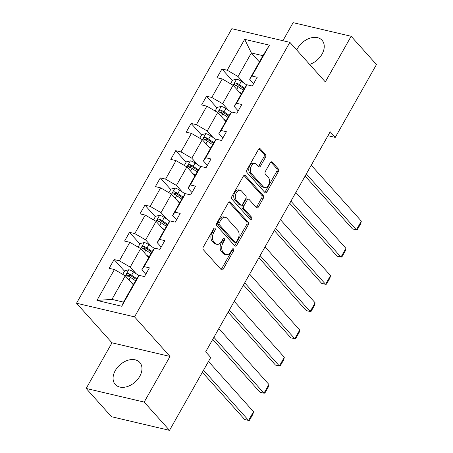 <?xml version="1.0" encoding="UTF-8"?>
<svg xmlns="http://www.w3.org/2000/svg" width="453" height="453" viewBox="0 0 453 453"><rect width="100%" height="100%" fill="white"/><g stroke="black" fill="none" stroke-linecap="round" stroke-linejoin="round"><path stroke-width="0.68" d="M215.016 228.301A1.45 0.94 103.2 0 0 214.671 228.086A1.45 0.94 103.2 0 0 213.64 228.72L203.346 246.925A2.072 1.342 103.2 0 0 203.369 249.745L221.274 269.728A2.072 1.342 103.2 0 0 221.766 270.028A2.072 1.342 103.2 0 0 223.233 269.122L233.533 250.922A1.45 0.94 103.2 0 0 233.516 248.946A1.45 0.94 103.2 0 0 233.17 248.731A1.45 0.94 103.2 0 0 232.14 249.365L230.809 251.721A6.631 4.292 103.2 0 1 226.109 254.626A6.631 4.292 103.2 0 1 224.524 253.652L223.035 251.987A6.631 4.292 103.2 0 1 222.95 242.955L224.286 240.6A1.45 0.94 103.2 0 0 224.269 238.623A1.45 0.94 103.2 0 0 223.918 238.408A1.45 0.94 103.2 0 0 222.893 239.042L221.557 241.398A6.631 4.292 103.2 0 1 216.862 244.309A6.631 4.292 103.2 0 1 215.277 243.329L213.782 241.664A6.631 4.292 103.2 0 1 213.703 232.632L215.033 230.277A1.45 0.94 103.2 0 0 215.016 228.301M309.614 64.388A16.472 11.45 -41.9 0 0 322.026 54.15A16.472 11.45 -41.9 0 0 322.06 40.289A16.472 11.45 -41.9 0 0 297.564 48.409A16.472 11.45 -41.9 0 0 296.743 50.023M115.288 370.577A16.472 11.45 -41.9 0 0 115.249 384.444A16.472 11.45 -41.9 0 0 139.751 376.324A16.472 11.45 -41.9 0 0 139.784 362.457A16.472 11.45 -41.9 0 0 115.288 370.577M265.458 157.361A2.072 1.342 103.2 0 0 265.43 154.535L260.407 148.935A2.072 1.342 103.2 0 0 259.914 148.629A2.072 1.342 103.2 0 0 258.442 149.535L247.01 169.75A2.072 1.342 103.2 0 0 247.032 172.57L264.937 192.553A2.072 1.342 103.2 0 0 265.43 192.859A2.072 1.342 103.2 0 0 266.896 191.947L278.335 171.732A2.072 1.342 103.2 0 0 278.312 168.912L272.242 162.14A2.072 1.342 103.2 0 0 271.749 161.834A2.072 1.342 103.2 0 0 270.277 162.746L265.384 171.393A2.072 1.342 103.2 0 0 265.413 174.218L268.419 177.576A5.544 3.584 103.2 0 1 268.974 184.094A5.544 3.584 103.2 0 1 264.558 187.553A5.544 3.584 103.2 0 1 263.233 186.738L251.449 173.59A5.544 3.584 103.2 0 1 250.894 167.066A5.544 3.584 103.2 0 1 255.311 163.607A5.544 3.584 103.2 0 1 256.636 164.422L258.595 166.613A2.072 1.342 103.2 0 0 259.093 166.919A2.072 1.342 103.2 0 0 260.56 166.013L265.458 157.361L263.889 156.993A2.072 1.342 103.2 0 0 263.861 154.167L259.071 148.822M325.322 81.919L351.143 36.28L376.471 64.547L335.248 137.412L330.186 131.761L205.673 351.834L210.736 357.485L169.513 430.35L144.184 402.083L170.005 356.443L134.541 316.868L289.863 42.339L325.322 81.919M230.266 202.208A2.072 1.342 103.2 0 0 229.773 201.902A2.072 1.342 103.2 0 0 228.301 202.814L216.868 223.029A2.072 1.342 103.2 0 0 216.891 225.849L234.79 245.826A2.072 1.342 103.2 0 0 235.288 246.132A2.072 1.342 103.2 0 0 236.755 245.226L248.193 225.011A2.072 1.342 103.2 0 0 248.165 222.185L230.266 202.208L229.19 201.959M231.936 196.387L243.374 176.172A2.072 1.342 103.2 0 1 244.841 175.266A2.072 1.342 103.2 0 1 245.339 175.571L263.238 195.549A2.072 1.342 103.2 0 1 263.261 198.374L258.369 207.021A2.072 1.342 103.2 0 1 256.902 207.933A2.072 1.342 103.2 0 1 256.404 207.627L249.144 199.524A2.072 1.342 103.2 0 0 248.652 199.218A2.072 1.342 103.2 0 0 247.179 200.13L243.935 205.866A2.072 1.342 103.2 0 0 243.957 208.691L251.517 217.123A1.45 0.94 103.2 0 1 251.664 218.833A1.45 0.94 103.2 0 1 250.509 219.739A1.45 0.94 103.2 0 1 250.164 219.524L231.964 199.212A2.072 1.342 103.2 0 1 231.936 196.387M351.143 36.28L293.131 22.65L282.91 40.708M170.005 356.443L111.987 342.813L86.166 388.453L144.184 402.083M86.166 388.453L111.495 416.72L169.513 430.35M253.595 83.675L249.631 79.247L262.961 55.685L269.439 45.153L251.964 76.047L257.213 77.282L252.276 86.008L247.027 84.773L236.557 103.273L241.811 104.507L236.874 113.233L231.619 111.999L221.155 130.498L226.409 131.732L221.472 140.458L216.217 139.224L205.753 157.723L211.002 158.958L206.07 167.684L200.815 166.449L190.345 184.949L195.6 186.183L190.662 194.909L185.413 193.674L174.943 212.174L180.198 213.408L175.26 222.134L170.005 220.9L159.541 239.399L164.796 240.634L159.858 249.36L154.603 248.125L144.139 266.624L149.388 267.859L144.45 276.585L139.201 275.35L121.721 306.245L96.948 300.424L114.428 269.529L109.173 268.301L114.111 259.569L119.366 260.803L129.83 242.304L124.575 241.07L129.513 232.344L134.768 233.578L145.232 215.079L139.983 213.844L144.915 205.118L150.169 206.353L160.634 187.853L155.385 186.619L160.322 177.893L165.571 179.128L176.041 160.628L170.787 159.394L175.724 150.668L180.979 151.902L191.443 133.403L186.189 132.168L191.126 123.443L196.381 124.677L206.845 106.178L201.596 104.943L206.534 96.217L211.783 97.452L222.253 78.952L216.998 77.718L221.936 68.992L227.185 70.226L244.665 39.337L269.439 45.153M249.631 79.247L251.964 76.047M134.541 316.868L76.529 303.238L231.845 28.709L289.863 42.339M228.488 110.294L222.627 103.748L233.091 85.249L241.149 94.241M233.091 85.249L222.253 78.952M222.627 103.748L211.783 97.452M238.193 110.9L234.229 106.472L244.694 87.973L247.027 84.773M234.229 106.472L236.557 103.273M213.086 137.519L207.219 130.974L217.689 112.474L225.747 121.466M217.689 112.474L206.845 106.178M207.219 130.974L196.381 124.677M222.791 138.125L218.827 133.697L229.292 115.198L231.619 111.999M218.827 133.697L221.155 130.498M197.684 164.745L191.817 158.199L202.287 139.7L210.345 148.692M202.287 139.7L191.443 133.403M191.817 158.199L180.979 151.902M207.389 165.351L203.42 160.923L213.89 142.423L216.217 139.224M203.42 160.923L205.753 157.723M182.282 191.97L176.415 185.424L186.879 166.925L194.937 175.917M186.879 166.925L176.041 160.628M176.415 185.424L165.571 179.128M191.981 192.576L188.018 188.154L198.482 169.649L200.815 166.449M188.018 188.154L190.345 184.949M166.874 219.195L161.013 212.65L171.477 194.15L179.535 203.142M171.477 194.15L160.634 187.853M161.013 212.65L150.169 206.353M176.579 219.801L172.616 215.379L183.08 196.879L185.413 193.674M172.616 215.379L174.943 212.174M151.472 246.421L145.606 239.875L156.075 221.375L164.133 230.367M156.075 221.375L145.232 215.079M145.606 239.875L134.768 233.578M161.177 247.027L157.208 242.604L167.678 224.105L170.005 220.9M157.208 242.604L159.541 239.399M136.07 273.646L130.204 267.1L140.668 248.601L148.726 257.593M140.668 248.601L129.83 242.304M130.204 267.1L119.366 260.803M145.77 274.252L141.806 269.829L152.276 251.33L154.603 248.125M141.806 269.829L144.139 266.624M96.948 300.424L111.936 299.388L125.266 275.826L133.324 284.818M125.266 275.826L114.428 269.529M111.987 342.813L76.529 303.238M327.955 135.696L335.248 137.412M262.961 55.685L251.358 52.961L238.029 76.523L243.895 83.069M259.416 61.953L251.358 52.961L244.665 39.337M111.936 299.388L123.539 302.117L136.868 278.555L139.201 275.35M123.539 302.117L121.721 306.245M238.029 76.523L227.185 70.226M129.484 276.732L128.222 275.322M124.507 271.171L114.111 259.569M144.892 249.507L143.629 248.097M139.909 243.946L129.513 232.344M160.294 222.281L159.031 220.871M155.311 216.721L144.915 205.118M175.696 195.056L174.433 193.646M170.719 189.496L160.322 177.893M191.104 167.831L189.835 166.421M186.121 162.27L175.724 150.668M206.506 140.606L205.243 139.196M201.523 135.045L191.126 123.443M221.908 113.38L220.645 111.97M216.925 107.82L206.534 96.217M237.31 86.155L236.047 84.745M232.332 80.594L221.936 68.992M213.725 228.589A1.45 0.94 103.2 0 1 213.465 229.909L212.134 232.264A6.631 4.292 103.2 0 0 212.214 241.296L213.782 241.664M216.862 244.309L215.294 243.941A6.631 4.292 103.2 0 1 213.708 242.961L212.214 241.296M226.109 254.626L224.541 254.258A6.631 4.292 103.2 0 1 222.955 253.284L221.466 251.619A6.631 4.292 103.2 0 1 221.381 242.587L222.717 240.232A1.45 0.94 103.2 0 0 222.972 238.912M221.041 269.467A2.072 1.342 103.2 0 0 221.67 268.754L231.964 250.554A1.45 0.94 103.2 0 0 232.225 249.235M234.563 245.571A2.072 1.342 103.2 0 0 235.186 244.858L246.625 224.643A2.072 1.342 103.2 0 0 246.602 221.817L228.929 202.1M219.326 222.695A1.45 0.94 103.2 0 0 219.343 224.671L235.056 242.208A1.45 0.94 103.2 0 0 235.401 242.423A1.45 0.94 103.2 0 0 236.432 241.789L237.836 239.303A6.631 4.292 103.2 0 0 237.751 230.271L227.015 218.284A6.631 4.292 103.2 0 0 225.43 217.304A6.631 4.292 103.2 0 0 220.73 220.215L219.326 222.695L217.757 222.327A1.45 0.94 103.2 0 0 217.774 224.303L219.343 224.671M235.401 242.423L233.833 242.055A1.45 0.94 103.2 0 1 233.488 241.84L217.774 224.303M225.43 217.304L223.861 216.936A6.631 4.292 103.2 0 0 219.161 219.841L220.73 220.215M217.757 222.327L219.161 219.841M244.003 175.458L261.67 195.181L263.238 195.549M256.177 207.366A2.072 1.342 103.2 0 0 256.8 206.653L261.698 198.006A2.072 1.342 103.2 0 0 261.67 195.181M248.652 199.218L247.083 198.85A2.072 1.342 103.2 0 0 245.617 199.762L242.366 205.498A2.072 1.342 103.2 0 0 242.395 208.323L249.948 216.755L251.517 217.123M249.739 219.048A1.45 0.94 103.2 0 0 249.948 216.755M241.613 191.115A5.544 3.584 103.2 0 0 240.288 190.3A5.544 3.584 103.2 0 0 235.871 193.759A5.544 3.584 103.2 0 0 236.426 200.283L240.577 204.915A2.072 1.342 103.2 0 0 241.075 205.22A2.072 1.342 103.2 0 0 242.542 204.314L245.792 198.573A2.072 1.342 103.2 0 0 245.764 195.753L241.613 191.115M240.288 190.3L238.72 189.932A5.544 3.584 103.2 0 0 234.303 193.391A5.544 3.584 103.2 0 0 234.858 199.915L236.426 200.283M241.075 205.22L239.507 204.852A2.072 1.342 103.2 0 1 239.008 204.546L234.858 199.915M258.369 166.359A2.072 1.342 103.2 0 0 258.991 165.645L263.889 156.993M255.311 163.607L253.742 163.239A5.544 3.584 103.2 0 0 249.326 166.698A5.544 3.584 103.2 0 0 249.88 173.222L251.449 173.59M264.558 187.553L262.989 187.185A5.544 3.584 103.2 0 1 261.664 186.37L249.88 173.222M264.705 192.293A2.072 1.342 103.2 0 0 265.328 191.579L276.766 171.364A2.072 1.342 103.2 0 0 276.743 168.544L270.905 162.032M202.361 372.298L244.66 419.501L248.578 420.424L203.556 370.18M131.132 282.372L133.726 284.116M122.712 274.342L124.739 270.758L128.862 269.75A5.595 1.755 29.5 0 1 133.471 271.902L139.003 275.622M208.493 361.454L253.516 411.698L252.916 414.201L249.461 420.31L248.578 420.424L253.516 411.698M136.783 278.703L131.597 275.22A5.595 1.755 -150.5 0 0 128.29 273.482C126.523 273.714 126.127 274.41 127.106 275.577A5.595 1.755 29.5 0 1 130.413 277.31L135.6 280.798M127.825 276.381L129.745 275.113A2.854 0.895 29.5 0 1 130.611 275.622L136.347 279.478M126.681 275.299L127.106 275.577M212.695 339.416L260.062 392.275L263.98 393.198L213.895 337.298M146.534 255.147L149.128 256.891M138.114 247.117L140.141 243.533L144.269 242.525A5.595 1.755 29.5 0 1 148.873 244.677L154.411 248.397M218.833 328.572L268.918 384.472L268.318 386.975L264.863 393.085L263.98 393.198L268.918 384.472M152.185 251.477L146.999 247.989A5.595 1.755 -150.5 0 0 143.692 246.256C141.925 246.483 141.529 247.185 142.508 248.352A5.595 1.755 29.5 0 1 145.815 250.084L151.002 253.572M143.227 249.156L145.153 247.887A2.854 0.895 29.5 0 1 146.019 248.397L151.749 252.253M142.089 248.074L142.508 248.352M228.097 312.191L275.464 365.05L279.382 365.973L229.297 310.073M161.936 227.921L164.53 229.665M153.522 219.892L155.549 216.308L159.671 215.3A5.595 1.755 29.5 0 1 164.28 217.451L169.813 221.172M234.235 301.347L284.32 357.247L283.72 359.75L280.265 365.86L279.382 365.973L284.32 357.247M167.593 224.252L162.401 220.764A5.595 1.755 -150.5 0 0 159.094 219.031C157.327 219.258 156.931 219.96 157.91 221.126A5.595 1.755 29.5 0 1 161.217 222.859L166.404 226.347M158.629 221.93L160.555 220.656A2.854 0.895 29.5 0 1 161.421 221.172L167.157 225.028M157.491 220.849L157.91 221.126M243.504 284.965L290.866 337.825L294.79 338.748L244.699 282.848M177.344 200.696L179.932 202.44M168.924 192.667L170.951 189.082L175.073 188.074A5.595 1.755 29.5 0 1 179.682 190.226L185.215 193.946M249.637 274.122L299.727 330.022L299.127 332.525L295.667 338.634L294.79 338.748L299.727 330.022M182.995 197.027L177.808 193.539A5.595 1.755 -150.5 0 0 174.501 191.806C172.729 192.032 172.338 192.735 173.312 193.901A5.595 1.755 29.5 0 1 176.619 195.634L181.812 199.122M174.037 194.705L175.957 193.431A2.854 0.895 29.5 0 1 176.823 193.946L182.559 197.802M172.893 193.624L173.312 193.901M258.906 257.74L306.273 310.599L310.192 311.522L260.107 255.622M192.746 173.471L195.339 175.215M184.326 165.441L186.353 161.857L190.481 160.849A5.595 1.755 29.5 0 1 195.084 163.001L200.617 166.715M265.039 246.896L315.129 302.797L314.529 305.299L311.075 311.404L310.192 311.522L315.129 302.797M198.397 169.801L193.21 166.313A5.595 1.755 -150.5 0 0 189.903 164.581C188.137 164.807 187.74 165.509 188.72 166.676A5.595 1.755 29.5 0 1 192.027 168.408L197.214 171.897M189.439 167.48L191.359 166.206A2.854 0.895 29.5 0 1 192.231 166.721L197.961 170.577M188.295 166.398L188.72 166.676M274.308 230.515L321.675 283.374L325.594 284.297L275.509 228.397M208.148 146.245L210.741 147.989M199.728 138.216L201.761 134.632L205.883 133.624A5.595 1.755 29.5 0 1 210.492 135.775L216.024 139.49M280.447 219.671L330.531 275.571L329.931 278.074L326.477 284.178L325.594 284.297L330.531 275.571M213.805 142.576L208.612 139.088A5.595 1.755 -150.5 0 0 205.305 137.355C203.539 137.582 203.142 138.278 204.122 139.45A5.595 1.755 29.5 0 1 207.429 141.183L212.616 144.671M204.841 140.254L206.766 138.98A2.854 0.895 29.5 0 1 207.633 139.496L213.363 143.346M203.703 139.167L204.122 139.45M289.716 203.289L337.077 256.149L340.996 257.072L290.911 201.172M223.55 119.02L226.143 120.758M215.135 110.991L217.163 107.406L221.285 106.398A5.595 1.755 29.5 0 1 225.894 108.55L231.426 112.265M295.849 192.446L345.933 248.346L345.339 250.849L341.879 256.953L340.996 257.072L345.933 248.346M229.207 115.351L224.014 111.863A5.595 1.755 -150.5 0 0 220.707 110.13C218.941 110.356 218.544 111.053 219.524 112.225A5.595 1.755 29.5 0 1 222.831 113.958L228.023 117.446M220.249 113.029L222.168 111.755A2.854 0.895 29.5 0 1 223.035 112.27L228.771 116.121M219.105 111.942L219.524 112.225M305.118 176.064L352.479 228.924L356.403 229.847L306.313 173.946M238.958 91.795L241.551 93.533M230.537 83.765L232.565 80.181L236.687 79.173A5.595 1.755 29.5 0 1 241.296 81.319L246.828 85.039M311.251 165.22L361.341 221.121L360.741 223.623L357.281 229.728L356.403 229.847L361.341 221.121M244.609 88.125L239.422 84.637A5.595 1.755 -150.5 0 0 236.115 82.905C234.343 83.131 233.952 83.828 234.931 85A5.595 1.755 29.5 0 1 238.233 86.733L243.425 90.221M235.651 85.804L237.57 84.53A2.854 0.895 29.5 0 1 238.437 85.045L244.173 88.896M234.507 84.717L234.931 85M212.134 232.264L213.703 232.632M213.708 242.961L215.277 243.329M222.717 240.232L224.286 240.6M221.381 242.587L222.95 242.955M221.466 251.619L223.035 251.987M222.955 253.284L224.524 253.652M231.964 250.554L233.533 250.922M221.67 268.754L223.233 269.122M213.465 229.909L215.033 230.277M246.602 221.817L248.165 222.185M246.625 224.643L248.193 225.011M235.186 244.858L236.755 245.226M233.488 241.84L235.056 242.208M244.263 175.317L245.339 175.571M261.698 198.006L263.261 198.374M256.8 206.653L258.369 207.021M245.617 199.762L247.179 200.13M242.366 205.498L243.935 205.866M242.395 208.323L243.957 208.691M239.008 204.546L240.577 204.915M258.991 165.645L260.56 166.013M261.664 186.37L263.233 186.738M271.171 161.891L272.242 162.14M276.743 168.544L278.312 168.912M276.766 171.364L278.335 171.732M265.328 191.579L266.896 191.947M259.337 148.68L260.407 148.935M263.861 154.167L265.43 154.535M128.76 269.778L125.311 275.877M130.413 277.31L128.935 279.92M133.471 271.902L131.597 275.22M129.745 275.113L128.29 273.482M144.162 242.553L140.713 248.652M145.815 250.084L144.337 252.695M148.873 244.677L146.999 247.989M145.153 247.887L143.692 246.256M159.569 215.322L156.115 221.426M161.217 222.859L159.739 225.469M164.28 217.451L162.401 220.764M160.555 220.656L159.094 219.031M174.971 188.097L171.523 194.201M176.619 195.634L175.147 198.244M179.682 190.226L177.808 193.539M175.957 193.431L174.501 191.806M190.373 160.872L186.925 166.976M192.027 168.408L190.549 171.019M195.084 163.001L193.21 166.313M191.359 166.206L189.903 164.581M205.781 133.646L202.327 139.745M207.429 141.183L205.951 143.794M210.492 135.775L208.612 139.088M206.766 138.98L205.305 137.355M221.183 106.421L217.729 112.52M222.831 113.958L221.353 116.568M225.894 108.55L224.014 111.863M222.168 111.755L220.707 110.13M236.585 79.196L233.136 85.294M238.233 86.733L236.76 89.343M241.296 81.319L239.422 84.637M237.57 84.53L236.115 82.905"/></g></svg>
